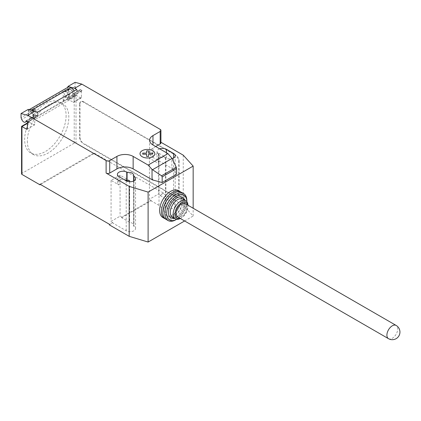 <?xml version="1.0" encoding="UTF-8"?>
<svg xmlns="http://www.w3.org/2000/svg" width="421" height="421" viewBox="0 0 421 421"><rect width="100%" height="100%" fill="white"/><g stroke="black" fill="none" stroke-linecap="round" stroke-linejoin="round"><path stroke-width="0.32" stroke-dasharray="2.1 1.58" d="M177.625 216.931A7.646 4.415 120 0 0 183.514 214.884A7.646 4.415 120 0 0 186.85 207.19A7.646 4.415 120 0 0 185.272 203.69M165.416 218.931A15.545 8.978 120 0 0 177.109 213.9A15.545 8.978 120 0 0 183.43 198.759A15.545 8.978 120 0 0 180.898 192.118M162.859 217.531A15.545 8.978 120 0 0 174.841 213.368A15.545 8.978 120 0 0 181.625 197.723A15.545 8.978 120 0 0 178.404 190.602M180.156 218.399A9.178 5.299 120 0 0 181.446 217.804A9.178 5.299 120 0 0 187.934 206.564L187.934 205.527A10.451 6.031 120 0 0 187.929 205.227M180.283 218.467A10.451 6.031 120 0 0 180.546 218.325A10.451 6.031 120 0 0 187.934 205.527M172.436 217.178A10.451 6.031 120 0 0 177.662 216.657A10.451 6.031 120 0 0 185.051 203.859L185.051 202.817A11.725 6.768 120 0 0 184.645 200.091M174.194 218.189A11.725 6.768 120 0 0 176.762 217.178A11.725 6.768 120 0 0 185.051 202.817M186.85 201.78L186.85 201.706A14.272 8.241 120 0 1 186.85 201.78A14.272 8.241 120 0 1 176.762 219.257L176.699 219.294A14.272 8.241 120 0 0 176.762 219.257M175.857 219.778A15.545 8.978 120 0 0 186.85 200.738M166.106 219.404A15.545 8.978 120 0 0 178.083 215.242A15.545 8.978 120 0 0 184.872 199.596A15.545 8.978 120 0 0 181.651 192.476M165.316 210.884A12.104 6.989 120 0 0 167.821 216.426A12.104 6.989 120 0 0 177.152 213.184A12.104 6.989 120 0 0 182.435 200.996A12.104 6.989 120 0 0 179.93 195.455A12.104 6.989 120 0 0 170.6 198.701A12.104 6.989 120 0 0 165.316 210.884M163.874 210.053A12.104 6.989 120 0 0 166.384 215.594A12.104 6.989 120 0 0 175.71 212.347A12.104 6.989 120 0 0 180.993 200.164A12.104 6.989 120 0 0 178.488 194.623A12.104 6.989 120 0 0 169.158 197.87A12.104 6.989 120 0 0 163.874 210.053M187.934 206.564A9.178 5.299 120 0 0 187.803 205.153M185.051 203.859A10.451 6.031 120 0 0 182.888 199.075M66.108 115.622A29.312 16.924 -60 0 1 53.314 145.124A29.312 16.924 -60 0 1 30.722 152.981A29.312 16.924 -60 0 1 24.65 139.561A29.312 16.924 -60 0 1 32.475 116.312A29.312 16.924 -60 0 1 60.035 102.203A29.312 16.924 -60 0 1 66.108 115.622M27.354 141.119A29.312 16.924 120 0 0 33.427 154.539A29.312 16.924 120 0 0 56.014 146.687A29.312 16.924 120 0 0 68.812 117.185A29.312 16.924 120 0 0 62.74 103.766A29.312 16.924 120 0 0 35.175 117.875A29.312 16.924 120 0 0 27.354 141.119M66.644 91.799A3.315 1.916 -120 0 0 64.987 91.636A3.315 1.916 -120 0 0 64.481 94.288A3.315 1.916 -120 0 0 66.644 97.209A3.315 1.916 -120 0 0 68.302 97.372A3.315 1.916 -120 0 0 68.812 94.72A3.315 1.916 -120 0 0 66.644 91.799M75.117 82.332L75.117 86.489L67.907 90.652L68.581 92.394A3.315 1.916 60 0 1 68.955 89.347A3.315 1.916 60 0 1 70.612 89.51A3.315 1.916 60 0 1 72.933 93.915L80.143 89.752A0.51 0.295 60 0 1 80.5 89.599L82.327 90.652A1.274 0.737 -120 0 0 81.69 90.589A1.274 0.737 -120 0 0 81.421 91.173L81.421 97.419A1.274 0.737 60 0 1 81.158 97.998A1.274 0.737 60 0 1 80.522 97.935L76.017 95.335L76.017 143.198A1.274 0.737 0 0 0 74.217 143.198L21.95 173.373A1.274 0.737 0 0 0 21.576 173.894M75.117 86.489L75.791 88.231A3.315 1.916 -120 0 0 77.822 90.757A3.315 1.916 -120 0 0 79.474 90.92A3.315 1.916 -120 0 0 80.143 89.752M34.927 115.522A3.315 1.916 -120 0 0 36.585 115.686A3.315 1.916 -120 0 0 37.09 113.033A3.315 1.916 -120 0 0 34.927 110.113A3.315 1.916 -120 0 0 33.27 109.949A3.315 1.916 -120 0 0 32.764 112.602A3.315 1.916 -120 0 0 34.927 115.522M28.26 109.381L28.26 113.544L28.933 115.28A3.315 1.916 60 0 1 29.307 112.233A3.315 1.916 60 0 1 30.965 112.402A3.315 1.916 60 0 1 33.285 116.806A0.51 0.295 60 0 1 33.643 116.654L37.09 118.643L37.09 112.402M32.864 117.98L37.369 115.38A3.442 1.984 60 0 0 37.753 112.212A3.442 1.984 60 0 0 35.017 109.323L32.943 108.765L28.439 111.37L30.512 111.923A3.442 1.984 60 0 1 33.248 114.812A3.442 1.984 60 0 1 32.864 117.98A3.442 1.984 60 0 1 30.244 117.091L28.439 121.769L28.439 122.806A1.274 0.737 60 0 1 28.702 122.222A1.274 0.737 60 0 1 29.338 122.285L33.843 124.884A1.274 0.737 -120 0 0 34.485 124.948A1.274 0.737 -120 0 0 34.748 124.363L34.748 118.122A1.274 0.737 60 0 1 35.011 117.538A1.274 0.737 60 0 1 35.648 117.601L74.938 94.92L74.938 94.293A5.605 3.236 -120 0 0 74.112 91.025M28.26 121.869L35.648 117.601L35.648 116.98L74.938 94.293M37.369 115.38A3.442 1.984 60 0 1 34.748 114.491L30.244 117.091M28.26 113.544L21.05 117.706M76.738 89.51L76.738 95.751L37.09 118.643M76.738 95.751L75.117 94.814L82.327 90.652M68.376 87.026A3.821 2.205 -120 0 0 67.728 88.678L63.224 91.289L65.297 91.841A3.442 1.984 60 0 1 68.034 94.73A3.442 1.984 60 0 1 67.644 97.898A3.442 1.984 60 0 1 65.023 97.009L63.224 101.687L67.728 99.082L67.728 100.124A1.274 0.737 -120 0 1 67.991 99.54L75.117 95.425L76.017 95.335L68.628 99.603L73.133 102.203L80.522 97.935M67.644 97.898L72.149 95.299A3.442 1.984 -120 0 1 69.528 94.409L65.023 97.009M72.149 95.299A3.442 1.984 -120 0 0 72.538 92.131A3.442 1.984 -120 0 0 69.802 89.241L67.728 88.684L28.439 111.36A3.821 2.205 60 0 1 29.191 109.634M80.5 89.599L73.291 93.762L74.938 94.92A1.274 0.737 -120 0 0 74.301 94.857A1.274 0.737 -120 0 0 74.033 95.441L74.033 101.682A1.274 0.737 60 0 1 73.77 102.266A1.274 0.737 60 0 1 73.133 102.203M32.18 110.434A5.605 3.236 60 0 1 35.648 116.98M73.291 93.762A0.51 0.295 -120 0 0 72.933 93.915M67.907 90.652L67.907 87.279M28.439 121.769L32.943 119.164L34.748 114.491M32.943 119.164L32.943 108.765M63.224 91.289L63.224 101.687M68.628 99.603A1.274 0.737 -120 0 0 67.991 99.54M69.528 94.409L67.728 99.082M74.217 143.198L74.217 96.377L75.117 95.425M21.576 126.337L21.95 126.553L21.95 173.373M79.622 104.076L79.622 137.372A5.099 2.942 -120 0 0 83.226 143.614L175.136 196.681A5.099 2.942 -120 0 0 177.688 196.933A5.099 2.942 -120 0 0 178.741 194.602L178.741 161.301A5.099 2.942 -120 0 0 175.136 155.06L83.226 101.998A5.099 2.942 -120 0 0 80.679 101.745A5.099 2.942 -120 0 0 79.622 104.076L79.979 103.866L79.979 137.167A5.099 2.942 -120 0 0 83.584 143.408L83.226 143.614M83.226 101.998L83.584 101.787A5.099 2.942 -120 0 0 81.037 101.535A5.099 2.942 -120 0 0 79.979 103.866M175.136 196.681L175.499 196.47L83.584 143.408M83.584 101.787L175.499 154.854L175.136 155.06M178.741 161.301L179.104 161.096A5.099 2.942 -120 0 0 175.499 154.854M179.104 161.096L179.104 194.391L178.741 194.602M175.499 196.47A5.099 2.942 -120 0 0 178.046 196.723A5.099 2.942 -120 0 0 179.104 194.391M155.675 146.529L152.97 148.087A11.467 6.62 0 0 0 149.613 152.77A11.467 6.62 0 0 0 152.97 157.454L172.436 168.689L171.857 167.084L171.857 157.97M171.857 167.084L172.436 168.574M172.226 168.81L176.578 174.205M160.927 142.277L160.18 141.845A2.547 1.473 180 0 1 160.927 142.887M159.654 148.829A5.478 3.163 0 0 0 157.044 151.523A5.478 3.163 0 0 0 158.649 153.76L158.98 153.949A5.478 3.163 0 0 0 158.843 154.644A5.478 3.163 0 0 0 165.527 157.733L165.858 157.922A5.478 3.163 0 0 0 172.126 158.533M159.017 205.374L159.017 163.753L149.455 158.233L149.455 199.228L151.081 200.164L151.081 200.791L159.017 205.374A5.478 3.163 0 0 0 165.527 207.674L165.858 207.863A5.478 3.163 0 0 0 171.831 208.553A5.478 3.163 0 0 0 175.21 205.627A5.478 3.163 0 0 0 173.605 203.39L160.091 195.586L160.091 194.965L158.47 194.028L149.455 199.228M151.081 200.164L121.701 217.125L120.08 216.189L111.07 221.393L112.691 222.33L109.36 224.256M39.974 184.193L94.041 152.981L94.041 153.602L76.017 143.198M183.251 155.165L183.251 205.111L163.422 193.665L163.422 193.039L94.041 152.981M163.422 193.039L160.091 194.965M158.98 153.949L158.98 162.274L158.649 162.085A5.478 3.163 180 0 1 157.044 159.848A5.478 3.163 180 0 1 160.427 156.922A5.478 3.163 180 0 1 166.4 157.612L166.4 152.718M159.017 163.753A5.478 3.163 180 0 1 158.843 162.969A5.478 3.163 180 0 1 158.98 162.274M165.527 157.733L165.527 207.674M133.625 180.988L133.625 226.093A5.478 3.163 0 0 0 133.762 225.398A5.478 3.163 0 0 0 129.642 222.335L121.701 217.752L121.701 217.125M129.642 181.73L129.642 222.335M119.001 176.652L119.001 184.977L111.07 180.399L120.08 175.194L129.642 180.714M120.08 175.194L120.08 216.189M112.691 222.33L112.691 222.951L126.211 230.755A5.478 3.163 0 0 0 132.178 231.445A5.478 3.163 0 0 0 135.562 228.519A5.478 3.163 0 0 0 133.957 226.282L133.625 226.093M111.07 180.399L111.07 221.393M149.455 158.233L158.47 153.034L166.4 157.612M158.47 153.034L158.47 194.028M119.001 184.977A5.478 3.163 180 0 1 117.396 182.735A5.478 3.163 180 0 1 124.237 179.672M121.701 217.752L151.081 200.791M94.041 153.602L40.516 184.509M160.091 195.586L163.422 193.665M109.36 224.877L112.691 222.951M183.251 205.111L193.16 216.036L193.16 208.248M184.614 220.967L193.16 216.036M388.483 338.668A7.646 4.415 120 0 0 392.304 338.289A7.646 4.415 120 0 0 397.708 328.927A7.646 4.415 120 0 0 396.129 325.428M68.581 92.394L75.791 88.231M26.386 120.79L33.285 116.806M34.748 118.122L27.36 122.39M33.843 124.884L34.748 124.363M33.643 116.654L26.434 120.816M35.017 109.323L30.512 111.923M28.933 115.28L21.724 119.443M69.802 89.241L65.297 91.841M81.421 97.419L74.033 101.682M81.421 91.173L74.033 95.441M74.217 96.377L67.728 100.124M28.439 122.806L21.95 126.553M27.36 123.432L29.338 122.285M79.622 137.372L79.979 137.167M160.18 141.845L160.18 129.358M152.97 157.454L152.97 148.087M165.858 157.922L165.858 207.863M173.605 157.922L173.605 203.39M126.211 180.814L126.211 230.755M133.957 180.814L133.957 226.282M158.649 153.76L158.649 162.085M181.446 217.804L180.546 218.325M177.662 216.657L176.762 217.178M166.384 215.594L167.821 216.426M178.488 194.623L179.93 195.455M33.427 154.539L30.722 152.981M68.955 89.347L64.987 91.636M36.585 115.686L27.065 121.18M35.011 117.538L27.886 121.653M27.091 129.215L34.485 124.948M26.176 120.79L33.385 116.628M29.307 112.233L33.27 109.949M81.158 97.998L73.77 102.266M81.69 90.589L74.301 94.857M73.033 93.736L80.243 89.573M79.474 90.92L68.302 97.372M62.74 103.766L60.035 102.203M27.36 123L28.702 122.222M81.037 101.535L80.679 101.745M149.613 152.77L149.613 140.288M158.843 154.644L158.843 162.969M175.21 155.686L175.21 205.627M133.762 175.452L133.762 225.398M117.396 174.415L117.396 182.735M135.562 178.578L135.562 228.519M157.044 151.523L157.044 159.848M178.046 196.723L177.688 196.933"/><path stroke-width="0.63" d="M396.129 325.428L185.272 203.69A7.646 4.415 120 0 0 179.378 205.737A7.646 4.415 120 0 0 176.041 213.431A7.646 4.415 120 0 0 177.625 216.931L388.483 338.668A7.646 7.646 0 0 0 399.95 332.048A7.646 7.646 0 0 0 396.129 325.428A7.646 4.415 120 0 0 392.304 325.807A7.646 4.415 120 0 0 386.899 335.169A7.646 4.415 120 0 0 388.483 338.668M180.898 192.118A15.545 8.978 120 0 0 180.209 191.644A15.545 8.978 120 0 0 168.226 195.807A15.545 8.978 120 0 0 161.443 211.458A15.545 8.978 120 0 0 164.664 218.573A15.545 8.978 120 0 0 165.416 218.931M180.209 191.644L178.404 190.602A15.545 8.978 120 0 0 166.427 194.77A15.545 8.978 120 0 0 159.638 210.416A15.545 8.978 120 0 0 162.859 217.531L164.664 218.573M187.803 205.153A9.178 5.299 120 0 0 180.798 203.232A9.178 5.299 120 0 0 174.957 214.057A9.178 5.299 120 0 0 180.156 218.399M187.929 205.227A10.451 6.031 120 0 0 185.772 200.743A10.451 6.031 120 0 0 177.72 203.543A10.451 6.031 120 0 0 173.157 214.057A10.451 6.031 120 0 0 175.32 218.841A10.451 6.031 120 0 0 180.283 218.467M185.772 200.743L182.888 199.075A10.451 6.031 120 0 0 174.836 201.875A10.451 6.031 120 0 0 170.273 212.389A10.451 6.031 120 0 0 172.436 217.178L175.32 218.841M184.645 200.091A11.725 6.768 120 0 0 175.462 198.901A11.725 6.768 120 0 0 168.468 212.389A11.725 6.768 120 0 0 174.194 218.189M186.85 201.706L186.85 200.738A15.545 8.978 120 0 0 183.635 193.623A15.545 8.978 120 0 0 171.652 197.786A15.545 8.978 120 0 0 164.864 213.431A15.545 8.978 120 0 0 168.084 220.551A15.545 8.978 120 0 0 175.857 219.778L176.699 219.294A14.272 8.241 120 0 1 166.669 213.431A14.272 8.241 120 0 1 176.731 195.97A14.272 8.241 120 0 1 186.85 201.706M183.635 193.623L181.651 192.476A15.545 8.978 120 0 0 169.668 196.644A15.545 8.978 120 0 0 162.885 212.289A15.545 8.978 120 0 0 166.106 219.404L168.084 220.551M27.36 123.432L21.95 126.553L21.576 126.337L21.576 173.894A1.274 0.737 0 0 0 21.95 174.415L21.95 126.553L26.455 129.152A1.274 0.737 -120 0 0 27.091 129.215A1.274 0.737 -120 0 0 27.36 128.631L27.36 122.39A1.274 0.737 60 0 1 27.623 121.806A1.274 0.737 60 0 1 28.26 121.869L26.434 120.816A0.51 0.295 -120 0 0 26.076 120.969A3.315 1.916 60 0 1 25.407 122.137A3.315 1.916 60 0 1 23.755 121.974A3.315 1.916 60 0 1 21.724 119.443L21.05 117.706L21.05 113.544L27.775 115.349L34.985 111.186L28.26 109.381L21.05 113.544M172.078 158.433L176.31 167.274L176.578 168.589L162.164 176.909L161.58 175.778L152.034 169.416L148.129 165.064L167.953 153.618L172.078 158.433L152.507 169.731M161.58 175.778L176.31 167.274M176.578 168.589L176.578 174.205L162.795 182.167L162.164 182.53L162.164 176.909M162.164 182.53L152.823 180.014L152.034 178.53L152.034 169.416M152.034 178.53L152.823 179.899M148.129 165.064L133.147 156.412L133.147 168.9L152.613 180.02M81.842 84.132L75.117 82.332L67.907 86.489L74.633 88.294L81.842 84.132L160.18 129.358A2.547 1.473 180 0 1 160.927 130.399A2.547 1.473 180 0 1 160.18 131.441L152.97 135.604A11.467 6.62 0 0 0 149.613 140.288A11.467 6.62 0 0 0 152.97 144.966L167.953 153.618M74.633 88.294L76.738 89.51L37.09 112.402L34.985 111.186M133.147 156.412A11.467 6.62 0 0 0 116.927 156.412L109.718 160.575A2.547 1.473 180 0 1 106.113 160.575L27.775 115.349M74.112 91.025A5.605 3.236 -120 0 0 71.086 87.494L68.676 86.852L29.386 109.534L31.796 110.176L71.086 87.494M31.796 110.176A5.605 3.236 60 0 1 32.18 110.434M68.676 86.852A3.821 2.205 -120 0 0 68.518 86.926A3.821 2.205 -120 0 0 68.376 87.026M67.907 87.279L67.907 86.489M133.147 168.9A11.467 6.62 0 0 0 116.927 168.9L109.718 173.063A2.547 1.473 180 0 1 106.113 173.063L106.113 160.575M160.927 142.277L183.251 155.165L193.16 166.09L148.108 192.102L129.184 186.377L106.113 173.063M160.927 130.399L160.927 142.887A2.547 1.473 180 0 1 160.18 143.929L155.675 146.529M133.625 176.146A5.478 3.163 0 0 0 133.762 175.452A5.478 3.163 0 0 0 127.079 172.368L126.747 172.178A5.478 3.163 0 0 0 120.78 171.489A5.478 3.163 0 0 0 117.396 174.415A5.478 3.163 0 0 0 119.001 176.652L126.211 180.814A5.478 3.163 0 0 0 132.178 181.498A5.478 3.163 0 0 0 135.562 178.578A5.478 3.163 0 0 0 133.957 176.336L133.625 176.146L133.625 180.988M172.126 158.533A5.478 3.163 0 0 0 175.21 155.686A5.478 3.163 0 0 0 173.605 153.449L166.4 149.287A5.478 3.163 0 0 0 159.654 148.829M21.95 174.415L39.974 184.819L39.974 184.193L109.36 224.256L109.36 224.877L129.184 236.323L148.108 242.049L184.614 220.967M127.079 172.368L127.079 180.693A5.478 3.163 180 0 1 129.642 180.714L129.642 181.73M129.184 186.377L129.184 236.323M124.237 179.672A5.478 3.163 180 0 1 126.747 180.498L127.079 180.693M40.516 184.509L39.974 184.819M193.16 166.09L193.16 208.248M148.108 192.102L148.108 242.049M142.745 154.202L142.74 153.102L146.666 153.107L146.661 150.839L148.566 150.839L148.566 153.107L152.491 153.107L152.486 154.202L148.566 154.202L148.566 156.47L146.666 156.47L146.666 154.207L142.745 154.202M142.187 156.728A7.404 4.273 0 0 0 154.575 154.812A7.404 4.273 0 0 0 145.508 149.576A7.404 4.273 0 0 0 142.187 156.728M26.076 120.969L26.386 120.79M27.36 128.631L26.455 129.152M160.18 143.929L160.18 131.441M109.718 173.063L109.718 160.575M116.927 168.9L116.927 156.412M152.97 144.966L152.97 135.604M173.605 153.449L173.605 157.922M166.4 152.718L166.4 149.287M126.747 172.178L126.747 180.498M133.957 176.336L133.957 180.814M27.065 121.18L25.407 122.137M27.886 121.653L27.623 121.806M68.518 86.926L29.233 109.607M21.576 126.337L27.36 123"/></g></svg>

